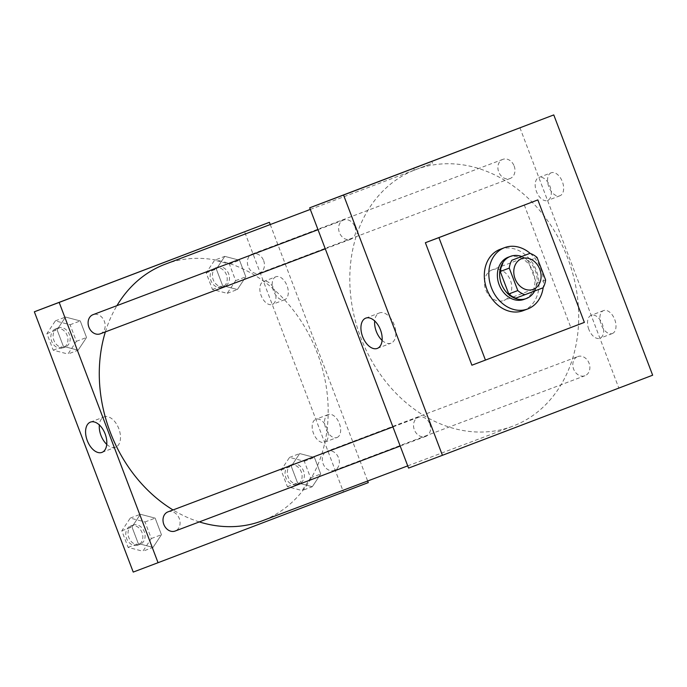 <?xml version="1.0" encoding="UTF-8"?>
<svg xmlns="http://www.w3.org/2000/svg" width="687" height="687" viewBox="0 0 687 687"><rect width="100%" height="100%" fill="white"/><g stroke="black" fill="none" stroke-linecap="round" stroke-linejoin="round"><path stroke-width="0.52" stroke-dasharray="3.44 2.58" d="M492.287 269.802A16.376 13.233 -110.7 0 1 492.313 269.793A16.376 13.233 -110.7 0 1 510.484 280.442A16.376 13.233 -110.7 0 1 503.889 300.434A16.376 13.233 -110.7 0 1 485.726 289.811A16.376 13.233 -110.7 0 1 492.287 269.802M545.615 279.961L536.59 283.37L528.063 260.914L537.088 257.505M520.944 256.766A21.993 17.776 -110.7 0 1 528.063 260.914M536.59 283.37A21.993 17.776 -110.7 0 1 534.031 291.211L543.056 287.801M515.885 298.124L534.031 291.211M534.709 290.979A22.516 18.197 69.3 0 0 535.413 270.961A22.516 18.197 69.3 0 0 521.648 256.491M508.2 257.23A22.516 18.197 -110.7 0 1 533.164 271.82A22.516 18.197 -110.7 0 1 524.112 299.36M530.261 253.451A32.753 26.467 -110.7 0 1 543.168 287.613M500.067 249.355A32.753 26.467 -110.7 0 1 536.401 270.652A32.753 26.467 -110.7 0 1 523.219 310.644M524.301 205.027L570.828 327.51L471.9 365.209M570.828 327.51L584.371 322.392M354.878 226.701A10.236 8.27 -110.7 0 1 350.765 239.222A10.236 8.27 -110.7 0 1 339.412 232.567A10.236 8.27 -110.7 0 1 343.534 220.063A10.236 8.27 -110.7 0 1 354.878 226.701M514.159 166.005A10.236 8.27 -110.7 0 1 510.046 178.526A10.236 8.27 -110.7 0 1 498.693 171.87A10.236 8.27 -110.7 0 1 502.815 159.375A10.236 8.27 -110.7 0 1 514.159 166.005M519.922 127.705L618.798 387.992L408.567 468.096M577.707 356.587A10.236 8.27 -110.7 0 1 577.724 356.579A10.236 8.27 -110.7 0 1 589.077 363.234A10.236 8.27 -110.7 0 1 584.955 375.729A10.236 8.27 -110.7 0 1 573.611 369.091A10.236 8.27 -110.7 0 1 577.707 356.587L327.201 451.187A10.236 8.27 -110.7 0 1 327.201 451.187A10.236 8.27 -110.7 0 1 338.554 457.843A10.236 8.27 -110.7 0 1 334.44 470.346A10.236 8.27 -110.7 0 1 323.088 463.699A10.236 8.27 -110.7 0 1 327.184 451.196M429.796 423.905A10.236 8.27 -110.7 0 1 425.682 436.425A10.236 8.27 -110.7 0 1 414.33 429.77A10.236 8.27 -110.7 0 1 418.443 417.275A10.236 8.27 -110.7 0 1 429.796 423.905M415.541 169.672A137.168 110.83 -110.7 0 1 415.781 169.577A137.168 110.83 -110.7 0 1 567.926 258.741A137.168 110.83 -110.7 0 1 512.708 426.223A137.168 110.83 -110.7 0 1 360.623 337.205A137.168 110.83 -110.7 0 1 415.541 169.672M612.306 333.538A12.28 7.239 -110.9 0 0 612.315 333.538A12.28 7.239 -110.9 0 0 614.71 319.481A12.28 7.239 -110.9 0 0 603.572 310.584A12.28 7.239 -110.9 0 0 601.177 324.616A12.28 7.239 -110.9 0 0 612.306 333.538M551.24 172.78A12.28 7.239 -110.9 0 0 551.223 172.78A12.28 7.239 -110.9 0 0 548.827 186.821A12.28 7.239 -110.9 0 0 559.974 195.735A12.28 7.239 -110.9 0 0 562.37 181.694A12.28 7.239 -110.9 0 0 551.24 172.78L538.857 177.495A12.28 7.239 69.1 0 1 549.995 186.392A12.28 7.239 69.1 0 1 547.608 200.449A12.28 7.239 69.1 0 1 536.461 191.527A12.28 7.239 69.1 0 1 538.857 177.495M652.65 375.205L618.798 387.992M588.811 329.331A12.28 7.239 69.1 0 1 591.206 315.29A12.28 7.239 69.1 0 1 602.344 324.195A12.28 7.239 69.1 0 1 599.949 338.253A12.28 7.239 69.1 0 1 588.811 329.331M514.237 427.855L530.673 421.603L514.237 427.855M382.084 340.374A16.196 9.541 -110.9 0 0 390.972 343.191A16.196 9.541 -110.9 0 0 390.989 343.191A16.196 9.541 -110.9 0 0 394.14 324.659A16.196 9.541 -110.9 0 0 379.456 312.92A16.196 9.541 -110.9 0 0 374.681 320.941M430.783 163.91L414.347 170.153L430.783 163.91M165.266 264.186A137.168 110.83 -110.7 0 1 317.411 353.35A137.168 110.83 -110.7 0 1 262.185 520.832M199.316 521.914A137.168 110.83 -110.7 0 1 173.03 509.952M105.369 331.898A137.168 110.83 -110.7 0 1 116.953 305.638M100.268 333.822A10.236 8.27 69.3 0 0 104.364 321.31A10.236 8.27 69.3 0 0 93.011 314.68M263.636 260.613A10.236 8.27 -110.7 0 1 259.523 273.134A10.236 8.27 -110.7 0 1 248.179 266.496A10.236 8.27 -110.7 0 1 252.275 253.992A10.236 8.27 -110.7 0 1 252.292 253.984A10.236 8.27 -110.7 0 1 263.636 260.613M167.929 511.884A10.236 8.27 -110.7 0 1 179.273 518.513A10.236 8.27 -110.7 0 1 175.159 531.034M270.249 224.537L367.665 480.994M336.956 437.525A12.28 7.239 -110.9 0 0 336.974 437.525A12.28 7.239 -110.9 0 0 339.361 423.467A12.28 7.239 -110.9 0 0 328.223 414.562A12.28 7.239 -110.9 0 0 325.827 428.602A12.28 7.239 -110.9 0 0 336.956 437.525L324.608 442.239A12.28 7.239 69.1 0 1 313.461 433.317A12.28 7.239 69.1 0 1 315.857 419.276A12.28 7.239 69.1 0 1 326.995 428.181A12.28 7.239 69.1 0 1 324.608 442.239M275.891 276.767A12.28 7.239 -110.9 0 0 275.882 276.767A12.28 7.239 -110.9 0 0 273.486 290.807A12.28 7.239 -110.9 0 0 284.624 299.721A12.28 7.239 -110.9 0 0 287.02 285.68A12.28 7.239 -110.9 0 0 275.891 276.767L263.516 281.481A12.28 7.239 69.1 0 1 274.654 290.378A12.28 7.239 69.1 0 1 272.258 304.435A12.28 7.239 69.1 0 1 261.12 295.513A12.28 7.239 69.1 0 1 263.516 281.481M368.275 482.6L343.448 491.978L244.572 231.691M78.103 350.207L63.359 346.334L57.064 329.76L65.505 317.05L80.25 320.923L86.545 337.497L78.103 350.207L86.545 337.497L80.25 320.923L65.505 317.05L57.064 329.76L63.359 346.334L78.103 350.207L67.944 354.037L76.394 341.336L70.091 324.762L55.355 320.889L46.905 333.599L53.208 350.172L67.944 354.037M153.012 547.41L138.267 543.537L131.973 526.963L140.423 514.262L155.159 518.127L161.454 534.701L153.012 547.41L161.454 534.701L155.159 518.127L140.423 514.262L131.973 526.963L138.267 543.537L153.012 547.41L142.853 551.24L151.303 538.539L145.009 521.965L130.264 518.092L121.822 530.802L128.117 547.376L142.853 551.24M312.293 486.714L297.548 482.849L291.254 466.275L299.695 453.566L314.44 457.439L320.735 474.013L312.293 486.714L320.735 474.013L314.44 457.439L299.695 453.566L291.254 466.275L297.548 482.849L312.293 486.714L302.134 490.552L310.576 477.851L304.281 461.269L289.545 457.405L281.095 470.106L287.389 486.679L302.134 490.552M133.226 572.082L343.448 491.978M224.786 256.363L239.531 260.236L245.826 276.809L237.376 289.51L222.64 285.646L216.345 269.072L224.786 256.363L216.345 269.072L222.64 285.646L237.376 289.51L245.826 276.809L239.531 260.236L224.786 256.363L214.627 260.201L206.186 272.902L212.481 289.476L227.225 293.349L235.667 280.639L229.372 264.066L214.627 260.201M260.622 523.614L246.169 529.084L260.622 523.606M106.743 444.36A16.196 9.541 -110.9 0 0 115.648 447.177A16.196 9.541 -110.9 0 0 118.799 428.654A16.196 9.541 -110.9 0 0 104.123 416.897A16.196 9.541 -110.9 0 0 104.106 416.906A16.196 9.541 -110.9 0 0 99.34 424.927M147.362 268.78L165.412 261.927M58.017 327.897A10.236 8.27 -110.7 0 1 58.034 327.888A10.236 8.27 -110.7 0 1 69.387 334.543A10.236 8.27 -110.7 0 1 65.265 347.038A10.236 8.27 -110.7 0 1 53.912 340.4A10.236 8.27 -110.7 0 1 58.017 327.897M76.394 341.336L86.545 337.497M70.091 324.762L80.25 320.923M55.355 320.889L65.505 317.05M46.905 333.599L57.064 329.76M53.208 350.172L63.359 346.334M55.759 328.747A10.236 8.27 -110.7 0 1 55.776 328.738A10.236 8.27 -110.7 0 1 67.128 335.393A10.236 8.27 -110.7 0 1 63.006 347.897A10.236 8.27 -110.7 0 1 51.662 341.25A10.236 8.27 -110.7 0 1 55.759 328.747L58.034 327.888M132.926 525.1A10.236 8.27 -110.7 0 1 132.943 525.091A10.236 8.27 -110.7 0 1 144.296 531.747A10.236 8.27 -110.7 0 1 140.174 544.241A10.236 8.27 -110.7 0 1 128.83 537.603A10.236 8.27 -110.7 0 1 132.926 525.1L130.685 525.941A10.236 8.27 -110.7 0 1 142.037 532.597A10.236 8.27 -110.7 0 1 137.924 545.1A10.236 8.27 -110.7 0 1 126.571 538.453A10.236 8.27 -110.7 0 1 130.667 525.95A10.236 8.27 -110.7 0 1 130.685 525.941M151.303 538.539L161.454 534.701M145.009 521.965L155.159 518.127M130.264 518.092L140.423 514.262M121.822 530.802L131.973 526.963M128.117 547.376L138.267 543.537M217.29 267.2A10.236 8.27 -110.7 0 1 217.307 267.2A10.236 8.27 -110.7 0 1 228.668 273.847A10.236 8.27 -110.7 0 1 224.546 286.35A10.236 8.27 -110.7 0 1 213.193 279.703A10.236 8.27 -110.7 0 1 217.29 267.2L215.057 268.05A10.236 8.27 -110.7 0 1 226.409 274.706A10.236 8.27 -110.7 0 1 222.287 287.2A10.236 8.27 -110.7 0 1 210.935 280.562A10.236 8.27 -110.7 0 1 215.031 268.059A10.236 8.27 -110.7 0 1 215.057 268.05M227.225 293.349L237.376 289.51M235.667 280.639L245.826 276.809M229.372 264.066L239.531 260.236M206.186 272.902L216.345 269.072M212.481 289.476L222.64 285.646M292.198 464.412A10.236 8.27 -110.7 0 1 292.224 464.403A10.236 8.27 -110.7 0 1 303.577 471.059A10.236 8.27 -110.7 0 1 299.455 483.554A10.236 8.27 -110.7 0 1 288.102 476.907A10.236 8.27 -110.7 0 1 292.198 464.412M310.576 477.851L320.735 474.013M304.281 461.269L314.44 457.439M289.545 457.405L299.695 453.566M281.095 470.106L291.254 466.275M287.389 486.679L297.548 482.849M289.948 465.262A10.236 8.27 -110.7 0 1 289.966 465.254A10.236 8.27 -110.7 0 1 301.318 471.909A10.236 8.27 -110.7 0 1 297.196 484.404A10.236 8.27 -110.7 0 1 285.844 477.766A10.236 8.27 -110.7 0 1 289.948 465.262L292.224 464.403M521.656 258.716L492.313 269.793M533.224 289.356L503.889 300.434M603.572 310.584L591.206 315.29M612.315 333.538L599.949 338.253M559.974 195.735L547.608 200.449M377.318 348.403L390.989 343.191M365.776 318.133L379.456 312.92M413.617 168.229L414.347 170.153M431.797 161.325L432.535 163.248M407.726 465.872L512.708 426.223M310.309 209.415L415.781 169.577M343.534 220.063L318.012 229.707M350.765 239.222L325.286 248.84M334.44 470.346L584.955 375.729M259.523 273.134L510.046 178.526M252.292 253.984L502.815 159.375M400.195 446.052L425.682 436.425M392.921 426.91L418.443 417.275M328.223 414.562L315.857 419.276M284.624 299.721L272.258 304.435M101.968 452.381L115.648 447.177M90.435 422.119L104.106 416.906M63.006 347.897L65.265 347.038M137.924 545.1L140.174 544.241M222.287 287.2L224.546 286.35M297.196 484.404L299.455 483.554"/><path stroke-width="1.03" d="M521.622 258.724A16.376 13.233 -110.7 0 1 521.656 258.716A16.376 13.233 -110.7 0 1 539.819 269.356A16.376 13.233 -110.7 0 1 533.224 289.356A16.376 13.233 -110.7 0 1 515.07 278.724A16.376 13.233 -110.7 0 1 521.622 258.724M509.265 268.102L517.792 290.567A21.993 17.776 -110.7 0 0 524.911 294.714L543.056 287.801A21.993 17.776 -110.7 0 0 545.615 279.961L537.088 257.505A21.993 17.776 -110.7 0 0 529.969 253.357L511.824 260.27A21.993 17.776 -110.7 0 0 509.265 268.102L500.239 271.511L508.766 293.976L517.792 290.567M529.969 253.357L511.824 260.27M524.911 294.714L515.885 298.124A21.993 17.776 -110.7 0 1 508.766 293.976M500.239 271.511A21.993 17.776 -110.7 0 1 502.798 263.679M521.648 256.491A22.516 18.197 69.3 0 0 510.458 256.38A22.516 18.197 69.3 0 0 501.39 283.868A22.516 18.197 69.3 0 0 526.371 298.51A22.516 18.197 69.3 0 0 534.709 290.979M526.371 298.51L524.112 299.36A22.516 18.197 -110.7 0 1 499.14 284.753A22.516 18.197 -110.7 0 1 508.157 257.247A22.516 18.197 -110.7 0 1 508.2 257.23L510.458 256.38M543.168 287.613A32.753 26.467 -110.7 0 1 527.728 308.944A32.753 26.467 -110.7 0 1 491.411 287.681A32.753 26.467 -110.7 0 1 504.524 247.672A32.753 26.467 -110.7 0 1 504.584 247.655A32.753 26.467 -110.7 0 1 530.261 253.451M527.728 308.944L523.219 310.644A32.753 26.467 -110.7 0 1 486.894 289.39A32.753 26.467 -110.7 0 1 500.007 249.381A32.753 26.467 -110.7 0 1 500.067 249.355L504.584 247.655M438.916 237.608L537.844 199.908L584.371 322.392L485.443 360.091L438.916 237.608L425.373 242.717L537.844 199.908M485.443 360.091L471.9 365.209L425.373 242.717M652.65 375.205L442.428 455.309L343.552 195.022L553.774 114.918L652.65 375.205L553.774 114.918L343.552 195.022L442.428 455.309L652.65 375.205M553.774 114.918L309.7 207.809L408.567 468.096L442.428 455.309M377.3 348.403A16.196 9.541 69.1 0 1 362.624 336.647A16.196 9.541 69.1 0 1 365.776 318.133A16.196 9.541 69.1 0 1 380.461 329.863A16.196 9.541 69.1 0 1 377.318 348.403A16.196 9.541 69.1 0 1 377.3 348.403M309.7 207.809L343.552 195.022M430.053 161.977L413.617 168.229L430.053 161.977M374.681 320.941A16.196 9.541 -110.9 0 0 382.084 340.374M116.953 305.638A137.168 110.83 -110.7 0 1 165.017 264.28A137.168 110.83 -110.7 0 1 165.266 264.186L310.309 209.415M407.726 465.872L262.185 520.832A137.168 110.83 -110.7 0 1 199.316 521.914M173.03 509.952A137.168 110.83 -110.7 0 1 105.369 331.898M318.012 229.707L93.011 314.68A10.236 8.27 69.3 0 0 88.898 327.175A10.236 8.27 69.3 0 0 100.25 333.83A10.236 8.27 69.3 0 0 100.268 333.822L325.286 248.84M400.195 446.052L175.159 531.034A10.236 8.27 -110.7 0 1 163.807 524.387A10.236 8.27 -110.7 0 1 167.911 511.892A10.236 8.27 -110.7 0 1 167.929 511.884L392.921 426.91M269.398 222.313L59.176 302.417L158.053 562.705L133.226 572.082L34.35 311.795L269.398 222.313L270.249 224.537M367.665 480.994L368.275 482.6L158.053 562.705M90.452 422.11A16.196 9.541 69.1 0 1 105.12 433.866A16.196 9.541 69.1 0 1 101.968 452.381A16.196 9.541 69.1 0 1 87.283 440.65A16.196 9.541 69.1 0 1 90.435 422.119A16.196 9.541 69.1 0 1 90.452 422.11M34.35 311.795L59.176 302.417M165.412 261.927L147.362 268.78M99.34 424.927A16.196 9.541 -110.9 0 0 106.743 444.36"/></g></svg>
